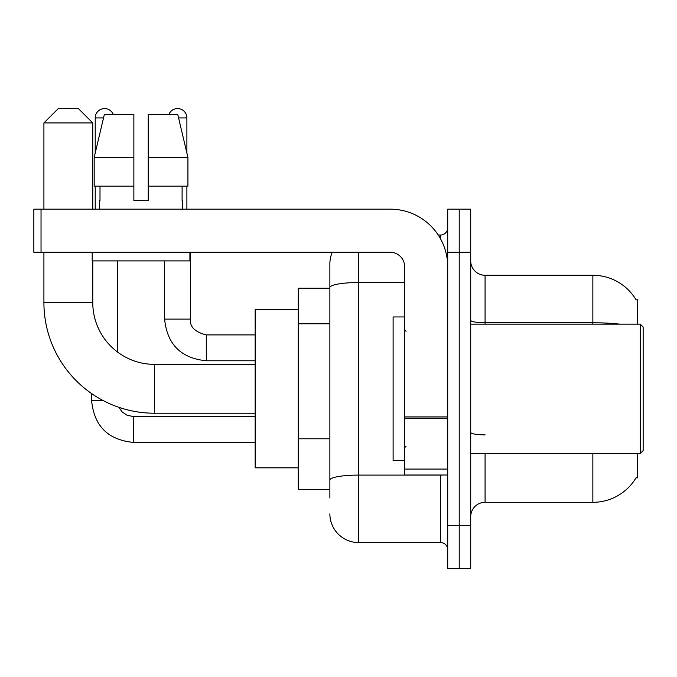 <?xml version="1.0" encoding="UTF-8"?>
<svg xmlns="http://www.w3.org/2000/svg" width="677" height="677" viewBox="0 0 677 677"><rect width="100%" height="100%" fill="white"/><g stroke="black" fill="none" stroke-linecap="round" stroke-linejoin="round"><path stroke-width="1.02" d="M637.404 324.131L637.404 299.699L636.092 299.877A50.293 50.293 0 0 0 592.857 275.268A50.293 50.293 0 0 1 635.991 299.699A50.293 50.293 0 0 0 592.857 275.268L485.079 275.268A14.369 14.369 0 0 1 470.71 260.899A14.369 14.369 0 0 0 485.079 275.268L485.079 324.131M637.404 453.463L637.404 477.894L635.991 477.894L636.245 477.463A50.293 50.293 0 0 1 592.857 502.317L485.079 502.317A14.369 14.369 0 0 0 470.71 516.695M329.877 498.01L329.877 287.522L329.877 288.207L298.261 288.207L298.261 489.386L329.877 489.386M459.209 525.31L459.209 568.426L470.71 568.426L470.71 525.31L459.209 525.31L459.209 568.426L447.717 568.426L447.717 525.31L459.209 525.31L459.209 252.276L459.209 525.31M447.717 525.31L447.717 209.168L459.209 209.168L459.209 252.276L459.209 209.168L470.71 209.168L470.71 525.31M358.615 252.276L358.615 542.556L440.532 542.556L440.532 475.017M438.239 235.037L440.532 235.037A7.185 7.185 0 0 0 447.717 227.853M329.877 315.203L329.877 263.776A28.739 28.739 0 0 1 332.28 252.276M329.877 485.079L329.877 447.412M404.601 282.537L358.615 282.537A28.739 4.993 180 0 0 329.877 287.522L329.877 263.776M447.717 549.741A7.185 7.185 0 0 0 440.532 542.556M358.615 542.556A28.739 28.739 0 0 1 329.877 513.818M148.238 200.544L133.868 200.544L148.238 200.544L133.868 200.544L148.238 200.544L148.238 114.32L177.721 114.32L187.927 157.436L187.927 186.175L148.238 186.175M168.928 114.32A9.343 9.343 0 0 1 186.894 117.916L186.894 153.061L187.927 157.436L148.238 157.436M133.868 157.436L133.868 186.175L94.179 186.175L94.179 157.436L104.385 114.32L133.868 114.32L133.868 157.436L94.179 157.436L95.212 153.061L95.212 117.916L103.53 117.916M255.153 413.224L154.559 413.224A110.647 110.647 0 0 1 43.912 302.577L43.912 252.276M154.559 413.224L154.559 364.37A61.793 61.793 0 0 1 92.766 302.577L92.766 260.899M58.281 108.574L78.397 108.574L92.766 122.943L43.912 122.943L58.281 108.574M92.766 209.168L92.766 122.943M43.912 209.168L43.912 122.943M298.261 309.761L255.153 309.761L255.153 467.832L298.261 467.832M95.212 117.916A9.343 9.343 0 0 1 113.177 114.32M117.485 352.006L117.485 260.899M103.471 400.725L91.615 400.725L91.615 393.582M95.212 186.175L95.212 209.168M164.621 260.899L164.621 319.104L190.482 319.104L190.482 252.276M186.894 186.175L186.894 209.168M447.717 475.017L404.601 475.017L404.601 416.905L447.717 416.905M447.717 266.645A57.477 57.477 0 0 0 390.231 209.168L41.035 209.168L41.035 252.276L390.231 252.276A14.369 14.369 0 0 1 404.601 266.645L404.601 416.905M41.035 252.276L33.85 252.276L33.85 209.168L41.035 209.168M99.375 200.544L100.001 200.544L99.375 200.544L99.375 209.168M182.722 200.544L182.105 200.544L182.722 200.544L182.722 209.168M182.105 186.175L182.105 200.544M133.868 186.175L133.868 200.544M100.001 200.544L100.001 186.175M92.19 252.276L92.19 260.899L189.915 260.899L189.915 252.276M187.927 186.175L187.927 157.436L177.721 114.32M104.385 114.32L94.179 157.436M640.273 324.131L643.15 327.008L643.15 450.586L640.273 453.463L640.273 324.131L470.71 324.131M404.601 316.946L393.109 316.946L393.109 460.648L404.601 460.648M329.877 323.826L298.261 323.826M329.877 438.789L298.261 438.789M485.079 453.463L485.079 502.317M592.857 502.317L592.857 453.463M636.092 299.877A50.293 50.293 0 0 0 592.857 275.268L592.857 322.768L485.079 322.768A14.369 2.496 0 0 1 470.71 320.272M619.802 324.131A50.293 8.733 180 0 0 592.857 322.768L592.857 324.131M470.71 252.276L447.717 252.276M485.079 434.862A14.369 2.496 -0 0 1 470.71 432.366M443.029 475.017A7.185 1.244 0 0 1 440.532 475.093L358.615 475.093A28.739 4.993 180 0 0 329.877 480.086M440.532 238.82L440.532 235.037M43.912 302.577L92.766 302.577M255.153 442.394L133.293 442.394C108.007 439.898 94.12 426.011 91.615 400.725C94.12 426.011 108.007 439.898 133.293 442.394L133.293 416.558M255.153 360.773L206.29 360.773C181.013 358.277 167.117 344.381 164.621 319.104C167.117 344.381 181.013 358.277 206.29 360.773L206.29 334.929M178.576 117.916L186.894 117.916M447.717 418.158L404.601 418.158M404.601 469.076L447.717 469.076M255.153 364.37L154.559 364.37M118.932 407.334L122.114 411.904L127.124 415.28L133.293 416.533L127.124 415.28L122.114 411.904L118.932 407.334M255.153 416.533L133.293 416.533M190.482 319.104C189.619 326.763 194.883 332.035 206.29 334.903C194.883 332.035 189.619 326.763 190.482 319.104C189.619 326.763 194.883 332.035 206.29 334.903L255.153 334.903M164.621 319.104C167.117 344.381 181.013 358.277 206.29 360.773M470.71 453.463L640.273 453.463M406.039 331.315L404.601 329.877M406.039 446.278L404.601 447.717"/></g></svg>

